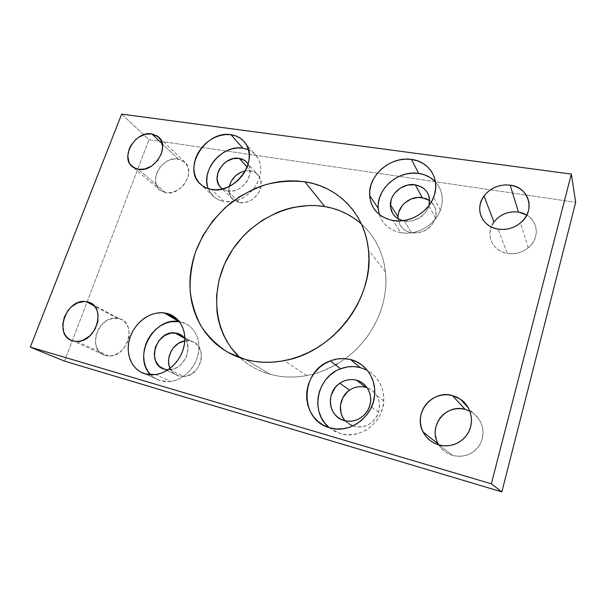 <?xml version="1.0" encoding="UTF-8"?>
<svg xmlns="http://www.w3.org/2000/svg" width="606" height="606" viewBox="0 0 606 606"><rect width="100%" height="100%" fill="white"/><g stroke="black" fill="none" stroke-linecap="round" stroke-linejoin="round"><path stroke-width="0.45" stroke-dasharray="3.03 2.27" d="M361.426 224.008C375.016 236.317 383.03 252.293 385.469 271.942C389.181 303.129 373.031 338.656 345.238 358.669C333.308 367.319 320.476 372.963 306.734 375.591C294.054 377.909 281.896 377.493 270.253 374.364L262.519 371.804L255.202 368.456L248.369 364.365L240.173 357.881C248.657 365.653 258.686 371.145 270.253 374.364L245.733 359.593L270.253 374.364L278.343 376.091L286.691 376.97L295.228 376.97L303.856 376.084L312.484 374.311L321.013 371.667L335.535 364.956M170.725 381.485L160.522 380.803L145.243 373.925L160.522 380.803L155.734 378.765L150.72 374.834C153.462 377.674 156.727 379.667 160.522 380.803L165.749 381.697L171.203 381.409L176.679 379.947L181.951 377.349L186.799 373.728L191.041 369.221L194.496 364.009L197.026 358.305L198.533 352.344L198.965 346.367L198.306 340.602L196.602 335.285L193.92 330.611L190.375 326.763L186.118 323.869L179.399 321.635L181.308 322.036L178.149 320.142L181.308 322.036C193.276 324.998 200.957 338.269 198.488 352.609C196.117 366.941 183.838 379.704 170.725 381.485L155.689 374.591M329.202 427.639L340.269 433.555C359.782 440.054 383.204 422.655 383.765 400.983C383.962 387.189 378.477 376.97 367.327 370.327M208.214 188.671L213.585 196.526C216.463 199.071 219.925 200.715 223.962 201.457L211.373 189.443L223.962 201.457L232.689 201.457C240.643 200.01 247.468 195.958 253.149 189.322C261.648 177.884 263.004 167.097 257.217 156.962C255.012 153.704 252.081 151.28 248.43 149.705M379.303 214.479C382.651 224.303 389.825 230.386 400.816 232.719L392.847 220.47L400.816 232.719C416.367 235.81 434.926 225.371 440.365 210.237C444.092 199.344 442.456 189.898 435.449 181.891M118.973 318.627L117.503 318.324C98.24 314.476 86.022 350.813 105.292 355.495L72.887 340.89L105.292 355.495L111.799 355.798L115.155 354.843L121.405 350.919L124.056 348.094L127.881 341.284L128.904 337.572L129.283 333.845L128.055 326.922L124.427 321.589L121.882 319.771L118.973 318.627L112.527 318.461L106.065 321.074L100.535 326.081L98.384 329.263L95.71 336.375L95.521 343.617L97.854 349.904L102.391 354.268L105.292 355.495L108.982 356.025C128.237 357.192 137.289 322.195 118.973 318.627L93.248 304.894L118.973 318.627M178.194 158.984C162.188 155.598 147.266 182.08 160.552 190.579L165.68 192.708L138.297 169.309L165.68 192.708L172.104 192.466L178.535 189.648L181.436 187.398L183.966 184.694L187.557 178.369L188.474 174.998L188.368 168.498L185.769 163.158L181.096 159.772L175.073 158.833L168.619 160.454L165.536 162.158L160.219 167.029L156.674 173.218L155.424 179.815L156.674 185.837L160.272 190.375L165.68 192.708C180.921 196.336 196.314 171.543 184.792 162.128L178.194 158.984L162.332 143.895L178.194 158.984M438.812 444.925C442.107 450.129 446.728 453.636 452.674 455.447L438.812 444.925L452.674 455.447L457.325 456.303L462.06 456.227L466.696 455.22L471.036 453.318L474.907 450.591L478.164 447.145L480.679 443.122L482.331 438.683L483.08 434.01L482.891 429.283L481.77 424.685L479.778 420.405L476.99 416.595L473.528 413.413L469.521 410.966M526.811 215.047C538.605 221.637 539.522 238.923 528.227 247.839C522.008 252.74 515.024 254.603 507.283 253.429L502.995 252.247L499.109 250.316L495.776 247.71L493.11 244.544L491.216 240.938L490.156 237.029L489.966 232.969L491.292 226.955C486.58 238.226 494.314 251.392 507.283 253.429L498.094 229.121L507.283 253.429L511.805 253.808L516.388 253.369L520.849 252.119L525.016 250.111L528.712 247.422L531.803 244.15L534.151 240.43L535.674 236.416L536.31 232.265L536.037 228.136L534.863 224.197L532.856 220.599L530.091 217.478L526.675 214.963M398.097 218.781C399.218 226.349 403.74 231.045 411.656 232.855L404.331 221.054L402.695 220.698L404.331 221.054L411.656 232.855C423.223 233.734 431.169 228.833 435.479 218.145C437.237 210.843 435.282 204.995 429.624 200.586M258.701 175.611C260.838 178.588 261.61 182.111 261.004 186.178C259.701 195.965 248.452 204.464 239.393 202.563L227.667 190.981L239.393 202.563L234.037 200.336L230.378 196.033L228.954 190.337L229.303 186.413C228.333 191.557 229.454 195.806 232.666 199.169L239.393 202.563L245.642 202.366L251.823 199.745L254.581 197.632L258.883 192.223L261.034 185.966L260.731 179.838L259.656 177.119L255.891 172.899L250.498 170.786L245.377 170.854L250.498 170.786L247.134 167.089L250.498 170.786C253.944 171.362 256.679 172.968 258.701 175.611L247.574 163.264M227.667 190.981L222.5 188.936L227.667 190.981C241.143 194.026 255.724 174.839 248.142 164.105L249.627 167.574L249.914 173.846L247.672 180.27L245.695 183.217L240.408 188.011L237.31 189.663L234.067 190.738L227.667 190.981M345.147 420.791C347.541 423.48 350.457 425.329 353.912 426.351L344.185 420.549L353.912 426.351C365.607 428.434 373.849 423.7 378.636 412.141C381.076 400.558 377.235 392.415 367.122 387.711M183.974 376.523L178.808 376.031L164.612 369.243L178.808 376.031L173.422 373.016L170.059 368.342C171.907 372.243 174.823 374.811 178.808 376.031L185.163 376.379L191.526 373.978L196.889 369.183L200.404 362.752L201.29 359.229L201.154 352.26L198.541 346.299L193.882 342.223L188.663 340.693L184.8 340.852L191.004 341.102L183.466 336.8L191.004 341.102C208.161 344.496 202.184 375.909 183.974 376.523L169.9 369.728L168.036 369.781L174.452 368.675L177.649 367.084L180.596 364.88L185.277 358.979L186.822 355.517L188.027 348.253L186.625 341.481L184.868 338.413C193.359 348.617 183.61 369.213 169.9 369.728M428.965 205.57L428.897 205.798C426.26 215.691 414.398 223.008 404.331 221.054L412.012 220.887L419.397 217.948L425.329 212.668L427.45 209.396L428.965 205.57M121.647 114.117L148.985 139.66L575.7 202.321L148.985 139.66L121.647 114.117M64.531 361.115L148.985 139.66L64.531 361.115M337.428 363.85L345.125 358.752L352.359 352.934L359.055 346.45L365.13 339.383L370.531 331.8L375.182 323.801L379.038 315.461L382.068 306.886L384.242 298.167L385.537 289.395L385.946 280.669L385.484 272.094L384.159 263.739L381.992 255.702L379.023 248.059L375.288 240.885L370.842 234.242L365.729 228.189L360.017 222.781M354.275 387.749L350.753 389.393M344.534 420.064L347.208 422.799L350.366 424.92L353.912 426.351L357.691 427.025L361.57 426.912L365.388 426.01L369.001 424.367L372.251 422.026L375.023 419.087L377.205 415.671L378.705 411.906L379.47 407.952L379.47 403.952L378.705 400.081L377.212 396.475L375.061 393.279L372.326 390.612L369.13 388.567L365.585 387.234M398.097 215.6L398.119 219.054L400.316 225.424L405.058 230.28L408.179 231.886L411.656 232.855L419.117 232.742L426.283 229.916L432.033 224.811L435.456 218.221L436.115 214.691L435.206 207.85L431.525 202.169L428.806 200.048M435.305 430.54L435.403 435.184M436.411 439.729L437.865 443.236M438.274 444.016L440.948 447.864L444.327 451.137L448.281 453.705L452.674 455.447C465.15 457.984 474.559 453.727 480.891 442.675C485.27 430.745 482.55 420.799 472.725 412.837L469.839 411.126M494.481 221.379L492.17 224.993M378.295 209.532L379.492 215.085L381.863 220.198L385.318 224.69L389.741 228.364L394.968 231.075L400.816 232.719L407.043 233.212L413.421 232.515L419.685 230.666L425.586 227.712L430.881 223.781L435.358 219.031L438.835 213.645L441.176 207.85L442.282 201.874L442.115 195.965L440.706 190.352L438.108 185.262L434.441 180.876M378.295 203.76L378.189 208.282M207.381 185.944L209.017 190.496L211.592 194.465L215.039 197.7L219.213 200.063L223.962 201.457L229.113 201.813L234.461 201.109L239.787 199.374L244.885 196.662L249.551 193.087L253.588 188.784L256.838 183.929L259.171 178.717L260.497 173.361L260.769 168.074L259.974 163.067L258.164 158.537L255.414 154.651L251.838 151.561L247.589 149.364M329.02 427.488L334.315 431.101L340.269 433.555L346.647 434.722L353.215 434.547L359.699 433.04L365.842 430.237L371.387 426.253L376.114 421.253L379.826 415.428L382.378 409.02L383.666 402.293L383.651 395.513L382.348 388.969L379.81 382.894L376.152 377.53L371.531 373.084L366.138 369.705L360.176 367.516M340.557 368.789L335.338 371.334M213.585 196.526L200.791 184.466M117.503 318.324L94.324 305.977M160.552 190.579L132.972 167.142M232.666 199.169L220.804 187.542M188.663 340.693L184.868 338.534M378.636 412.141L369.713 405.815M435.479 218.145L428.897 205.798M528.227 247.839L520.478 222.947M472.725 412.837L468.438 408.065M184.792 162.128L158.84 137.259M108.982 356.025L76.735 341.42M440.365 210.237L433.676 197.109M257.217 156.962L245.688 143.645M383.765 400.983L374.675 393.998M306.734 375.591L284.244 360.631M385.469 271.942L368.478 250.073"/><path stroke-width="0.91" d="M361.426 224.008C350.904 214.782 338.693 208.964 324.786 206.57C288.342 200.48 248.271 221.493 228.962 255.376C209.547 289.176 213.16 332.929 240.173 357.881L231.378 348.17L227.03 341.663L223.402 334.724L220.508 327.407L218.372 319.786L216.993 311.946L216.547 295.857L219.114 279.707L224.553 264.049L232.651 249.399L243.12 236.226L249.134 230.325L262.474 220.167L277.215 212.456L284.956 209.615L292.865 207.494L308.901 205.487L316.9 205.639L324.786 206.57L304.909 181.808L324.786 206.57L332.489 208.29L339.928 210.782L347.049 214.047L353.768 218.054L360.017 222.781M245.733 359.593L227.826 352.298C217.13 345.367 208.252 336.709 201.192 326.316C195.321 315.188 191.625 303.22 190.087 290.41C189.822 277.404 191.67 264.481 195.632 251.649C202.957 232.78 215.191 215.887 230.969 202.783C242.029 194.799 253.884 188.678 266.526 184.421C279.389 181.353 292.183 180.482 304.909 181.808L296.614 180.929L288.198 180.868L279.737 181.626L271.306 183.179L262.966 185.512L254.8 188.595L239.241 196.882L225.121 207.722L212.888 220.758L202.942 235.56L195.632 251.649L193.041 260.012L191.208 268.503L190.148 277.048L189.883 285.577L190.42 294.008L191.761 302.28L193.912 310.302L196.859 318.006L200.594 325.308L205.086 332.156L210.305 338.451L216.221 344.147L222.781 349.162L229.924 353.442L237.605 356.934L245.733 359.593L254.247 361.373L263.057 362.236L272.071 362.176L281.199 361.176L290.335 359.229L299.394 356.358L308.257 352.586L316.84 347.935L325.036 342.466L332.755 336.224L339.898 329.293L346.405 321.733L352.184 313.643L357.176 305.113L361.335 296.236L364.615 287.115L366.978 277.851L368.418 268.549L368.925 259.307L368.493 250.233L367.153 241.408L364.918 232.939L361.835 224.894L357.941 217.357L353.283 210.396L347.927 204.07L341.935 198.435L335.376 193.534L328.323 189.39L320.839 186.05L313.014 183.52L304.909 181.808C337.921 186.587 365.07 213.812 368.478 250.073C374.758 297.766 333.467 352.397 284.244 360.631C270.821 363.176 257.982 362.835 245.733 359.593M179.399 321.635L178.853 321.551C153.682 316.605 131.979 357.085 150.72 374.834L148.175 371.675L145.675 366.918L144.152 361.593L143.667 355.904L144.213 350.056L145.773 344.284L148.281 338.792L151.644 333.77L155.734 329.414L160.408 325.876L165.491 323.293L170.801 321.756L179.399 321.635M166.93 313.416L178.149 320.142L166.93 313.416L161.643 312.711L156.166 313.173L150.727 314.772L145.501 317.453L140.698 321.104L136.479 325.604L133.002 330.77L130.396 336.428L128.76 342.367L128.154 348.374L128.616 354.222L130.131 359.699L132.653 364.585L136.108 368.69L140.35 371.849L145.243 373.925C131.616 370.008 124.806 353.328 129.911 337.845C134.843 322.316 150.493 310.946 164.423 312.931L166.93 313.416C179.171 316.408 186.959 330.012 184.338 344.776C181.815 359.54 169.142 372.72 155.689 374.591L145.243 373.925L150.591 374.834L156.181 374.516L161.802 372.993L167.218 370.304L172.218 366.554L176.596 361.903L180.171 356.525L182.8 350.647L184.383 344.511L184.868 338.353L184.232 332.429L182.512 326.967L179.8 322.172L176.194 318.233L171.846 315.279L166.93 313.416M367.327 370.327L360.176 367.516L350.473 359.532C365.085 362.949 375.849 377.833 374.675 393.998C374.016 416.398 349.768 434.449 329.672 427.783L336.247 428.972L343.019 428.775L349.715 427.2L356.063 424.291L361.805 420.155L366.698 414.966L370.554 408.936L373.205 402.308L374.561 395.354L374.576 388.355L373.251 381.591L370.652 375.334L366.903 369.811L362.161 365.236L356.608 361.767L350.473 359.532L343.988 358.593L337.398 358.972L330.944 360.653L324.869 363.562L319.377 367.577L314.673 372.569L310.931 378.341L308.287 384.696L306.841 391.4L306.644 398.203L307.727 404.869L310.06 411.133L313.56 416.769L318.105 421.541L323.551 425.268L329.672 427.783C298.811 420.041 300.182 370.917 330.247 360.918C336.944 358.358 343.685 357.896 350.473 359.532L360.176 367.516C353.586 365.91 347.041 366.335 340.557 368.789C316.93 376.871 309.621 412.383 329.202 427.639M248.43 149.705L242.817 148.144L230.992 134.721C237.332 135.661 242.226 138.63 245.68 143.637C259.163 161.279 234.242 194.7 211.373 189.443L216.645 189.776L222.122 189.027L227.591 187.209L232.833 184.398L237.628 180.702L241.794 176.263L245.15 171.271L247.566 165.915L248.952 160.416L249.263 155L248.475 149.879L246.65 145.251L243.854 141.289L240.211 138.145L235.863 135.933L230.992 134.721L225.773 134.547L220.417 135.411L215.107 137.274L210.055 140.062L205.434 143.667L201.412 147.955L198.139 152.773L195.738 157.946L194.299 163.279L193.875 168.582L194.488 173.657L196.139 178.315L198.753 182.361L202.26 185.656L206.517 188.049L211.373 189.443C207.244 188.716 203.714 187.049 200.783 184.459C181.573 169.013 205.57 129.926 230.992 134.721L242.817 148.144C222.569 144.342 200.291 170.407 208.214 188.671M435.449 181.891C431.01 177.27 425.42 174.452 418.685 173.43L411.451 159.423C429.381 161.385 440.744 179.853 433.676 197.109C428.025 212.714 408.861 223.561 392.847 220.47L399.263 220.94L405.831 220.19L412.292 218.243L418.39 215.175L423.859 211.1L428.487 206.184L432.093 200.624L434.517 194.647L435.676 188.496L435.525 182.421L434.085 176.664L431.419 171.445L427.654 166.961L422.935 163.393L417.466 160.848L411.451 159.423L405.126 159.151L398.725 160.045L392.491 162.052L386.643 165.097L381.394 169.059L376.94 173.793L373.44 179.134L371.016 184.883L369.766 190.837L369.743 196.768L370.963 202.465L373.379 207.714L376.917 212.305L381.454 216.054L386.833 218.819L392.847 220.47C378.818 217.243 371.084 208.918 369.645 195.488C367.895 175.634 390.567 155.969 411.451 159.423L418.685 173.43C398.4 169.93 376.417 188.943 378.189 208.282L379.303 214.479M87.734 301.947L93.248 304.894L87.734 301.947L84.446 301.508L77.56 302.886L71.129 307.03L68.387 309.954L64.342 316.991L62.698 324.702L63.728 331.952L65.213 335.057L67.289 337.648L69.879 339.618L72.887 340.89C52.858 336.095 66.175 297.766 86.203 301.644L87.734 301.947C106.8 305.53 96.824 342.496 76.735 341.42L72.887 340.89L76.197 341.413L79.674 341.155L83.189 340.125L89.779 335.936L94.93 329.497L97.816 321.809L98.02 314.09L97.096 310.598L95.528 307.537L93.385 305.015L90.748 303.129L87.734 301.947M151.803 133.873L162.332 143.895L151.803 133.873L145.167 134.327L138.562 137.365L135.577 139.721L130.79 145.667L129.169 149.038L127.775 155.954L128.995 162.234L130.555 164.832L135.289 168.445L138.297 169.309L132.972 167.142C119.253 158.424 135.161 130.57 151.803 133.873L158.636 137.062C170.544 146.743 154.136 172.907 138.297 169.309L144.993 168.968L151.742 165.938L157.484 160.673L161.31 154.007L162.643 146.978L161.279 140.69L157.462 136.092L151.803 133.873M469.521 410.966L465.135 409.353C446.13 403.52 428.094 425.889 437.865 443.236L438.812 444.925C431.722 442.751 426.465 438.418 423.056 431.927C412.739 413.413 432.101 389.423 452.379 395.529L465.135 409.353L460.53 408.611L455.879 408.77L451.364 409.83L447.152 411.732L443.387 414.413L440.221 417.761L437.759 421.67L436.1 425.98L435.305 430.54M526.675 214.963L522.751 213.13L518.463 212.055L510.176 185.133C529.023 186.974 535.954 210.911 520.478 222.947C513.812 228.227 506.351 230.28 498.094 229.121L502.919 229.469L507.813 228.954L512.578 227.583L517.032 225.402L520.993 222.5L524.304 218.993L526.826 215.024L528.462 210.744L529.152 206.328L528.871 201.957L527.637 197.791L525.5 194.003L522.554 190.738L518.918 188.11L514.736 186.216L510.176 185.133L505.404 184.883L500.609 185.474L495.958 186.883L491.633 189.049L487.792 191.89L484.58 195.306L482.103 199.162L480.46 203.328L479.717 207.638L479.899 211.933L481.012 216.062L483.02 219.864L485.845 223.19L489.39 225.909L493.526 227.909L498.094 229.121C481.823 226.864 474.339 208.479 484.035 196.026C490.655 187.739 499.367 184.11 510.176 185.133L518.463 212.055C508.328 210.964 500.162 214.297 493.973 222.054L492.17 224.993M429.624 200.586L422.177 197.617L415.262 184.792L407.671 185.072L400.452 188.034L394.657 193.208L392.582 196.405L391.15 199.844L390.446 206.949L392.68 213.479L394.824 216.206L397.544 218.44L402.695 220.698C394.68 218.115 390.567 212.774 390.355 204.661C390.294 193.208 403.429 182.686 415.262 184.792L422.177 197.617C410.671 195.496 397.93 205.669 398.021 216.827L398.097 218.781M245.377 170.854C236.999 172.907 231.643 178.088 229.303 186.413L231.325 181.088L235.552 175.793L241.203 172.119L245.377 170.854M239.203 158.371L247.134 167.089L239.203 158.371C242.733 158.939 245.521 160.567 247.574 163.256L244.71 160.499L239.203 158.371C224.288 155.348 209.949 177.952 220.804 187.542L222.5 188.936L220.076 186.762L218.478 184.345L217.054 178.52L218.107 172.142L219.531 169.044L223.879 163.59L226.652 161.446L232.863 158.711L239.203 158.371M367.122 387.711L365.585 387.234L356.366 380.159C366.789 382.613 373.326 394.87 369.713 405.815C366.607 416.708 354.358 423.723 344.185 420.549C328.104 416.648 325.551 392.18 339.845 383.234C345.026 379.795 350.533 378.773 356.366 380.159L365.585 387.234C359.919 385.87 354.578 386.84 349.556 390.158C339.549 396.665 337.216 412.224 345.147 420.791M184.8 340.852C173.354 342.367 164.9 358.017 170.059 368.342L168.885 364.645L168.551 361.244L168.839 357.752L171.225 351.003L173.225 348.003L178.475 343.299L184.8 340.852M177.323 333.3L183.466 336.8L177.323 333.3C180.391 334.133 182.906 335.838 184.868 338.413L180.262 334.444L174.929 332.891C155.787 330.262 145.735 364.706 164.612 369.243L159.12 366.16L155.477 360.828L154.204 354.086L155.477 346.943L159.083 340.466L164.484 335.61L170.877 333.088L177.323 333.3M168.036 369.781L164.612 369.243L168.036 369.781M415.262 184.792C426.276 187.504 430.843 194.428 428.965 205.57L429.487 198.647L428.647 195.223L427.086 192.11L424.867 189.413L422.079 187.246L415.262 184.792M575.7 202.321L571.337 174.081L121.647 114.117L30.3 347.124L64.531 361.115L30.3 347.124L491.337 483.823L501.859 491.883L64.531 361.115L501.859 491.883L491.337 483.823L571.337 174.081L575.7 202.321L501.859 491.883L575.7 202.321M571.337 174.081L491.337 483.823L30.3 347.124L121.647 114.117L571.337 174.081M469.839 411.126L465.135 409.353L452.379 395.529L447.463 394.771L442.494 394.968L437.668 396.127L433.154 398.187L429.124 401.074L425.723 404.672L423.071 408.861L421.276 413.481L420.397 418.36L420.481 423.321L421.518 428.184L423.488 432.752L426.321 436.865L429.912 440.35L434.123 443.077L438.812 444.925L443.781 445.819L448.849 445.713L453.811 444.615L458.462 442.554L462.628 439.615L466.135 435.903L468.839 431.586L470.635 426.821L471.453 421.806L471.271 416.746L470.097 411.83L467.983 407.262L465.022 403.21L461.333 399.824L457.06 397.233L452.379 395.529L460.477 399.21C470.423 405.967 474.331 420.003 469.067 431.108C463.901 442.244 450.478 448.311 438.812 444.925M335.535 364.956L337.428 363.85M365.585 387.234L361.835 386.643L358.017 386.817L354.275 387.749M350.753 389.393L347.579 391.696L342.731 397.907L340.436 405.452L341.064 413.224L342.466 416.83L344.534 420.064M428.806 200.048L425.654 198.51L418.511 197.389L411.186 198.957L404.747 202.957L402.172 205.699L398.778 212.138L398.097 215.6M435.403 435.184L436.411 439.729M423.056 431.927L438.274 444.016M526.811 215.047L518.463 212.055L513.986 211.759L509.487 212.267L505.131 213.547L501.086 215.547L497.488 218.19L494.481 221.379M434.441 180.876L429.851 177.369L424.533 174.861L418.685 173.43L412.542 173.134L406.331 173.96L400.278 175.876L394.604 178.8L389.522 182.626L385.204 187.209L381.818 192.39L379.485 197.973L378.295 203.76M369.645 195.488L378.189 208.282L378.295 209.532M247.589 149.364L242.817 148.144L237.726 147.947L232.492 148.75L227.318 150.538L222.394 153.227L217.895 156.719L213.994 160.885L210.82 165.567L208.502 170.604L207.123 175.808L206.744 180.982L207.381 185.944M360.176 367.516L353.881 366.585L347.488 366.933L340.557 368.789L330.247 360.918M335.338 371.334L330.028 375.212L325.483 380.038L321.869 385.621L319.332 391.771L317.953 398.263L317.794 404.853L318.877 411.315L321.165 417.39L324.581 422.852L329.02 427.488M356.366 380.159L360.009 381.53L363.297 383.621L366.1 386.363L368.312 389.658L369.827 393.37L370.599 397.369L370.592 401.49L369.789 405.573L368.228 409.459L365.971 412.997L363.1 416.034L359.737 418.458L356.017 420.17L352.078 421.109L348.079 421.231L344.185 420.549L340.542 419.079L337.292 416.898L334.557 414.087L332.436 410.754L331.012 407.043L330.323 403.081L330.399 399.021L331.232 395.029L335.012 387.795L337.807 384.825L341.087 382.439L344.716 380.727L348.571 379.757L352.503 379.561L356.366 380.159M178.853 321.551L164.423 312.931M94.324 305.977L86.203 301.644M493.973 222.054L484.035 196.026M398.021 216.827L390.355 204.661M349.556 390.158L339.845 383.234M184.868 338.534L174.929 332.891M468.438 408.065L460.477 399.21"/></g></svg>
